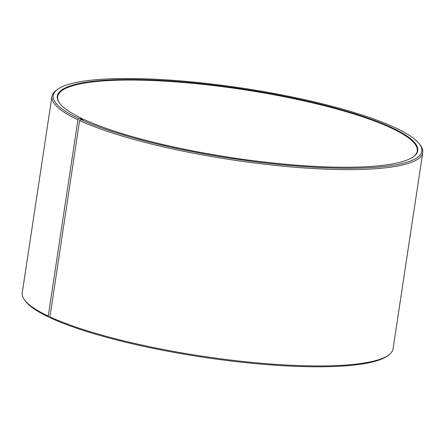 <?xml version="1.0" encoding="UTF-8"?>
<svg xmlns="http://www.w3.org/2000/svg" width="445" height="445" viewBox="0 0 445 445"><rect width="100%" height="100%" fill="white"/><g stroke="black" fill="none" stroke-linecap="round" stroke-linejoin="round"><path stroke-width="0.67" d="M82.826 119.51L82.547 118.782L79.071 118.682L77.936 119.755L48.244 316.095L49.045 317.224L50.19 317.257M413.043 156.974A181.827 34.693 8.6 0 0 417.232 151.005A181.827 34.693 8.6 0 0 242.636 89.506A181.827 34.693 8.6 0 0 57.661 96.621A181.827 34.693 8.6 0 0 59.897 103.563M79.071 118.682A186.377 35.561 8.6 0 1 57.783 89.2A186.377 35.561 8.6 0 1 242.831 88.21A186.377 35.561 8.6 0 1 419.312 143.874A186.377 35.561 8.6 0 1 302.533 166.48A186.377 35.561 8.6 0 1 80.74 119.46L84.183 119.549A182.283 34.782 8.6 0 0 267.095 162.364A182.283 34.782 8.6 0 0 413.299 156.796A182.283 34.782 8.6 0 0 242.714 88.983A182.283 34.782 8.6 0 0 59.708 103.318A182.283 34.782 8.6 0 0 82.547 118.782M80.74 119.46L79.616 120.539A187.512 35.778 8.6 0 0 285.501 166.419A187.512 35.778 8.6 0 0 422.75 152.513A187.512 35.778 8.6 0 0 420.252 145.103L419.312 143.874M57.783 89.2L56.521 90.096A187.512 35.778 8.6 0 0 51.943 96.437A187.512 35.778 8.6 0 0 77.936 119.755M79.616 120.539L49.923 316.879A187.512 35.778 8.6 0 0 238.086 360.923A187.512 35.778 8.6 0 0 388.479 355.193A187.512 35.778 8.6 0 0 393.057 348.852L422.75 152.513M51.943 96.437L22.25 292.771A187.512 35.778 8.6 0 0 24.748 300.18A187.512 35.778 8.6 0 0 48.244 316.095M49.923 316.879L50.713 318.003A186.377 35.561 8.6 0 0 237.73 361.785A186.377 35.561 8.6 0 0 387.217 356.089L388.479 355.193M24.748 300.18L25.688 301.41A186.377 35.561 8.6 0 0 49.045 317.224"/></g></svg>
